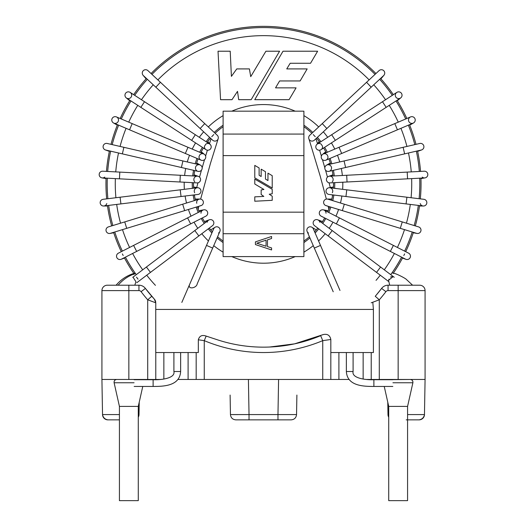 <?xml version="1.0" encoding="UTF-8"?>
<svg xmlns="http://www.w3.org/2000/svg" width="527" height="527" viewBox="0 0 527 527"><rect width="100%" height="100%" fill="white"/><g stroke="black" fill="none" stroke-linecap="round" stroke-linejoin="round"><path stroke-width="0.79" d="M407.575 406.396L407.575 500.65L388.722 500.65L388.722 406.396L407.575 406.396L412.891 382.754C413.076 380.843 412.2 379.75 410.269 379.466L384.881 379.723M138.278 406.396L138.278 500.65L119.425 500.65L119.425 406.396L138.278 406.396L142.764 386.456L139.227 402.173L139.009 414.571L138.278 414.591M230.108 395.059L230.457 414.571C230.819 417.792 232.611 419.558 235.839 419.861C232.611 419.558 230.819 417.792 230.457 414.571A60887.05 60887.044 -91 0 1 230.259 403.728M296.892 395.059L296.543 414.571C296.181 417.792 294.389 419.558 291.161 419.861L235.839 419.861L249.027 419.861L235.839 419.861L249.027 419.861L249.027 414.571L230.457 414.571M248.415 379.466L249.027 414.571L277.973 414.571L277.973 419.861L291.161 419.861C294.389 419.558 296.181 417.792 296.543 414.571L277.973 414.571L278.585 379.466M232.776 414.604L237.829 414.604M119.425 414.578L102.534 414.571L101.922 379.466L101.922 290.601L128.851 290.601L128.851 379.466L147.705 379.466L147.705 299.797L155.781 302.814L147.705 299.797L151.763 296.266L154.365 299.171A5.389 5.389 142.4 0 1 155.715 301.991L155.412 300.858M119.425 419.861L107.923 419.861L119.425 419.861M419.69 285.212L388.05 285.212L419.69 285.212A5.389 5.389 0 0 1 425.078 290.601L425.078 379.466L371.219 379.466L371.219 352.537L371.219 379.466L366.634 379.466M405.77 285.212L398.148 285.212L398.148 379.466M330.824 379.466L330.824 339.487L330.824 379.466L322.748 379.466L322.748 340.646L330.824 339.487L330.824 379.466L349.012 379.466M269.607 347.023A148.113 148.113 0 0 0 294.567 343.854A148.113 148.113 0 0 1 269.607 347.023L294.567 343.854L323.262 334.559A5.389 5.389 0 0 1 323.282 334.553A5.389 5.389 0 0 0 323.262 334.559A5.389 5.389 96.9 0 1 323.341 334.526A5.389 5.389 96.9 0 0 323.262 334.559L322.603 334.849M160.366 379.466L147.705 379.466M155.781 379.466L155.781 352.537L155.781 379.466M177.988 379.466L188.099 379.466L188.099 352.537M330.824 352.537L373.406 352.537L373.406 309.421L155.748 309.421L155.748 352.537L198.323 352.537L198.323 339.796L204.252 340.646L204.252 379.466L196.176 379.466L196.176 352.537L196.176 379.466L188.099 379.466M218.297 340.086A148.113 148.113 0 0 0 320.666 335.673L322.748 340.646A153.502 153.502 0 0 1 204.252 340.646L206.162 336.088L218.336 340.099M375.237 296.266L379.295 299.797L371.219 302.814M376.456 294.843L375.257 296.279L379.295 299.797A153.502 153.502 0 0 0 385.902 291.668L381.607 288.414L376.456 294.843A148.113 148.113 0 0 0 381.607 288.414A8.076 8.076 0 0 1 388.05 285.212L388.05 290.601L425.078 290.601M133.021 277.169L135.946 281.793L134.793 285.212L138.95 285.212L138.95 290.601L128.851 290.601L128.851 285.212L107.31 285.212L138.95 285.212A8.076 8.076 0 0 1 145.393 288.414A148.113 148.113 0 0 0 151.763 296.266A148.113 148.113 0 0 1 145.393 288.414L154.371 299.178L155.781 302.814L154.365 299.171A5.389 5.389 142.4 0 1 155.715 301.991A5.389 5.389 142.4 0 0 154.444 299.257A5.389 5.389 142.4 0 1 155.715 301.991M204.252 379.466L322.748 379.466M128.851 379.466L101.922 379.466M107.31 285.212A5.389 5.389 0 0 0 101.922 290.601A5.389 5.389 0 0 1 107.31 285.212M419.077 419.861A5.389 5.389 0 0 0 424.466 414.571C423.899 417.582 422.107 419.347 419.077 419.861L406.225 419.861L419.077 419.861A5.389 5.389 -90 0 0 424.466 414.571L425.078 379.466M388.722 414.591L387.991 414.571L387.773 402.173L384.236 386.456L388.722 406.396M424.466 414.571L407.575 414.578M105.96 183.89A157.54 157.54 0 0 0 106.678 198.863A157.54 157.54 0 0 1 106.065 178.119A157.54 157.54 0 0 0 105.96 183.89M107.455 205.556A157.54 157.54 0 0 0 111.665 225.905A157.54 157.54 0 0 1 107.455 205.556M113.601 232.354A157.54 157.54 0 0 0 121.296 251.682A157.54 157.54 0 0 1 113.601 232.354M122.369 253.895A157.54 157.54 0 0 0 123.199 255.542A157.54 157.54 0 0 1 122.369 253.895M124.319 257.696A157.54 157.54 0 0 0 133.878 273.421A157.54 157.54 0 0 1 124.319 257.696M136.5 277.103A157.54 157.54 0 0 0 138.041 279.172A157.54 157.54 0 0 1 136.5 277.103M393.313 273.151A157.54 157.54 0 0 0 402.681 257.696A157.54 157.54 0 0 1 393.313 273.151M403.801 255.542A157.54 157.54 0 0 0 404.631 253.895A157.54 157.54 0 0 1 403.801 255.542M405.704 251.682A157.54 157.54 0 0 0 413.399 232.354A157.54 157.54 0 0 1 405.704 251.682M415.335 225.905A157.54 157.54 0 0 0 419.545 205.556A157.54 157.54 0 0 1 415.335 225.905M420.322 198.863A157.54 157.54 0 0 0 420.935 178.119A157.54 157.54 0 0 1 420.322 198.863M420.539 171.4A157.54 157.54 0 0 0 417.542 150.893A157.54 157.54 0 0 1 420.539 171.4M415.994 144.339A157.54 157.54 0 0 0 409.492 124.688A157.54 157.54 0 0 1 415.994 144.339M406.831 118.503A157.54 157.54 0 0 0 397.035 100.301A157.54 157.54 0 0 1 406.831 118.503M393.34 94.669A157.54 157.54 0 0 0 380.553 78.451A157.54 157.54 0 0 1 393.34 94.669M375.942 73.549A157.54 157.54 0 0 0 151.058 73.549A157.54 157.54 0 0 1 375.942 73.549M146.447 78.451A157.54 157.54 0 0 0 133.66 94.669A157.54 157.54 0 0 1 146.447 78.451M129.965 100.301A157.54 157.54 0 0 0 120.169 118.503A157.54 157.54 0 0 1 129.965 100.301M117.508 124.688A157.54 157.54 0 0 0 111.006 144.339A157.54 157.54 0 0 1 117.508 124.688M109.458 150.893A157.54 157.54 0 0 0 106.461 171.4A157.54 157.54 0 0 1 109.458 150.893M193.481 183.89A70.019 70.019 0 0 0 193.613 188.192A70.019 70.019 0 0 1 193.495 182.704A70.019 70.019 0 0 0 193.481 183.89M194.351 194.885A70.019 70.019 0 0 0 195.431 200.293A70.019 70.019 0 0 1 194.351 194.885M197.322 206.755A70.019 70.019 0 0 0 199.338 211.92A70.019 70.019 0 0 1 197.322 206.755M202.328 217.947A70.019 70.019 0 0 0 205.227 222.704A70.019 70.019 0 0 1 202.328 217.947M209.226 228.119A70.019 70.019 0 0 0 212.407 231.768A70.019 70.019 0 0 1 209.226 228.119M217.585 236.748A70.019 70.019 0 0 0 223.105 241.076A70.019 70.019 0 0 1 217.585 236.748M303.895 241.076A70.019 70.019 0 0 0 309.415 236.748A70.019 70.019 0 0 1 303.895 241.076M314.593 231.768A70.019 70.019 0 0 0 317.774 228.119A70.019 70.019 0 0 1 314.593 231.768M321.773 222.704A70.019 70.019 0 0 0 324.672 217.947A70.019 70.019 0 0 1 321.773 222.704M327.662 211.92A70.019 70.019 0 0 0 329.678 206.755A70.019 70.019 0 0 1 327.662 211.92M331.569 200.293A70.019 70.019 0 0 0 332.649 194.885A70.019 70.019 0 0 1 331.569 200.293M333.387 188.192A70.019 70.019 0 0 0 333.505 182.704A70.019 70.019 0 0 1 333.387 188.192M333.071 175.985A70.019 70.019 0 0 0 332.241 170.59A70.019 70.019 0 0 1 333.071 175.985M330.646 164.049A70.019 70.019 0 0 0 328.907 158.897A70.019 70.019 0 0 1 330.646 164.049M339.032 147.283L341.661 153.476L325.917 160.162A3.366 3.366 0 0 1 325.739 160.234A3.366 3.366 50 0 0 327.913 156.44A70.019 70.019 0 0 0 327.307 155.057A70.019 70.019 0 0 1 327.913 156.44A3.366 3.366 50 0 1 325.739 160.234A3.366 3.366 0 0 1 321.47 158.291A3.366 3.366 0 0 1 323.288 153.97L410.546 116.928A3.366 3.366 0 0 1 414.92 118.621A3.366 3.366 0 0 1 413.352 123.041A3.366 3.366 0 0 0 414.92 118.621A3.366 3.366 0 0 0 410.546 116.928M326.2 152.731A70.019 70.019 0 0 0 323.611 147.982A70.019 70.019 0 0 1 326.2 152.731M322.458 146.124A70.019 70.019 0 0 0 321.108 144.095A70.019 70.019 0 0 1 322.458 146.124A3.366 3.366 0 0 1 321.747 149.016A3.366 3.366 0 0 0 322.458 146.124M319.882 142.376A70.019 70.019 0 0 0 316.523 138.16A70.019 70.019 0 0 1 319.882 142.376M315.265 136.743A70.019 70.019 0 0 0 313.196 134.563A70.019 70.019 0 0 1 315.265 136.743M311.885 133.278A70.019 70.019 0 0 0 303.895 126.697A70.019 70.019 0 0 1 311.885 133.278M223.105 126.697A70.019 70.019 0 0 0 215.115 133.278A70.019 70.019 0 0 1 223.105 126.697M213.804 134.563A70.019 70.019 0 0 0 211.735 136.743A70.019 70.019 0 0 1 213.804 134.563M210.477 138.16A70.019 70.019 0 0 0 207.118 142.376A70.019 70.019 0 0 1 210.477 138.16M209.66 144.023A3.366 3.366 0 0 1 207.48 150.195A3.366 3.366 0 0 1 205.991 149.675A3.366 3.366 0 0 0 211.004 147.968A3.366 3.366 0 0 0 209.66 144.023L195.319 134.714L191.65 140.36L205.991 149.675A3.366 3.366 0 0 0 210.405 144.681A3.366 3.366 0 0 0 205.892 144.095A70.019 70.019 0 0 0 204.542 146.124A3.366 3.366 0 0 0 205.253 149.016M203.389 147.982A70.019 70.019 0 0 0 200.8 152.731A70.019 70.019 0 0 1 203.389 147.982M199.693 155.057A70.019 70.019 0 0 0 199.087 156.44A3.366 3.366 130 0 0 205.319 158.732A3.366 3.366 130 0 0 204.548 154.477A3.366 3.366 130 0 0 199.693 155.057A70.019 70.019 0 0 0 199.087 156.44M198.093 158.897A70.019 70.019 0 0 0 196.354 164.049A70.019 70.019 0 0 1 198.093 158.897M194.759 170.59A70.019 70.019 0 0 0 193.929 175.985A70.019 70.019 0 0 1 194.759 170.59M307.169 68.912L286.741 68.912L290.166 63.273L310.535 63.273L317.629 51.218L283.006 51.218L254.752 99.689L289.073 99.689L296.062 87.864L275.535 87.864L279.606 80.954L300.126 80.954L307.169 68.912M249.396 68.912L236.761 68.912L231.406 76.362L230.213 51.218L218.026 51.218L220.549 99.689L231.999 99.689L237.506 91.362L238.691 99.689L251.181 99.689L279.58 51.218L265.904 51.218L250.733 76.639L249.396 68.912M205.892 144.095A70.019 70.019 0 0 0 204.542 146.124M217.737 139.622A3.366 3.366 0 0 1 212.658 140.195A3.366 3.366 0 0 0 217.737 139.622A3.366 3.366 0 0 0 217.249 135.268A3.366 3.366 0 0 1 215.405 141.065A3.366 3.366 0 0 1 212.658 140.195L200.148 128.529L204.739 123.608L217.249 135.268M153.12 386.456C163.298 386.416 179.779 386.179 180.636 371.509L173.903 371.509C175.445 378.05 162.033 380.072 153.12 379.723L153.12 386.456L134.168 386.456M173.903 352.537L173.903 371.509M142.264 72.858A3.366 3.366 0 0 1 147.922 70.618L160.425 82.284L155.834 87.205L143.331 75.545A3.366 3.366 0 0 1 144.576 69.887A3.366 3.366 0 0 1 148.199 70.914A3.366 3.366 0 0 0 142.264 72.858M125.413 96.902A3.366 3.366 0 0 1 130.162 92.396L144.503 101.711L141.038 107.047L140.834 107.356L126.493 98.042A3.366 3.366 0 0 1 126.164 92.64A3.366 3.366 0 0 1 130.492 92.64A3.366 3.366 0 0 1 130.913 97.383A3.366 3.366 0 0 1 126.17 97.805A3.366 3.366 0 0 0 130.913 97.383A3.366 3.366 0 0 0 130.492 92.64A3.366 3.366 0 0 0 125.413 96.902M201.261 160.234A3.366 3.366 0 0 0 205.53 158.291A3.366 3.366 0 0 0 203.712 153.97A3.366 3.366 0 0 1 205.53 158.291A3.366 3.366 0 0 1 201.083 160.162A3.366 3.366 0 0 0 201.261 160.234M113.648 123.041A3.366 3.366 0 0 1 112.08 118.621A3.366 3.366 0 0 1 116.454 116.928L132.198 123.608L129.57 129.8L113.825 123.127A3.366 3.366 0 0 1 113.648 123.041A3.366 3.366 0 0 0 118.107 121.618A3.366 3.366 0 0 0 116.823 117.113A3.366 3.366 0 0 1 118.107 121.618A3.366 3.366 0 0 1 113.648 123.041M199.575 164.793A3.366 3.366 0 0 1 202.098 168.824A3.366 3.366 0 0 1 198.06 171.347A3.366 3.366 0 0 0 202.098 168.824A3.366 3.366 0 0 0 199.575 164.793L182.915 160.946L181.4 167.5L198.06 171.347A3.366 3.366 0 0 0 200.484 165.142A3.366 3.366 0 0 0 195.952 166.308A3.366 3.366 0 0 0 196.966 170.88M105.703 150.024A3.366 3.366 0 0 1 103.18 145.992A3.366 3.366 0 0 1 107.212 143.469L123.878 147.316L122.363 153.871L105.703 150.024A3.366 3.366 0 0 1 103.292 145.604A3.366 3.366 0 0 1 107.6 143.581A3.366 3.366 0 0 0 103.292 145.604A3.366 3.366 0 0 0 105.703 150.024M197.388 176.17A3.366 3.366 0 0 1 200.57 179.707A3.366 3.366 0 0 1 197.032 182.889A3.366 3.366 0 0 0 200.57 179.707A3.366 3.366 0 0 0 197.388 176.17L180.306 175.274L179.957 181.993L197.032 182.889A3.366 3.366 109.7 0 0 198.356 176.361A3.366 3.366 109.7 0 0 194.746 181.822M102.37 177.928A3.366 3.366 0 0 1 99.188 174.391A3.366 3.366 0 0 1 102.725 171.203L119.8 172.098L119.445 178.824L102.37 177.928M104.761 177.105A3.366 3.366 0 0 1 99.228 173.989A3.366 3.366 0 0 1 103.121 171.249A3.366 3.366 0 0 0 99.228 173.989A3.366 3.366 0 0 0 104.761 177.105M194.674 192.73A3.366 3.366 0 0 1 197.203 187.75A3.366 3.366 0 0 1 200.952 190.682A3.366 3.366 0 0 1 198.02 194.437A3.366 3.366 0 0 0 200.952 190.682A3.366 3.366 0 0 0 197.203 187.75L180.227 189.832L181.051 196.518L198.02 194.437A3.366 3.366 0 0 0 198.192 187.777L193.554 186.966M103.938 205.985A3.366 3.366 0 0 1 100.189 203.053A3.366 3.366 0 0 1 103.114 199.305L120.09 197.217L120.914 203.903L103.938 205.985M106.777 203.527A3.366 3.366 0 0 1 100.163 202.651A3.366 3.366 0 0 1 103.523 199.278A3.366 3.366 0 0 0 100.163 202.651A3.366 3.366 0 0 0 106.777 203.527M200.029 205.774A3.366 3.366 0 0 0 203.382 202.401A3.366 3.366 0 0 0 200.01 199.041A3.366 3.366 0 0 0 196.775 203.31M201.004 205.629A3.366 3.366 0 0 0 203.238 201.426A3.366 3.366 0 0 0 199.035 199.193A3.366 3.366 0 0 1 203.238 201.426A3.366 3.366 0 0 1 201.004 205.629L184.648 210.629L182.685 204.193L199.035 199.193M110.354 233.342A3.366 3.366 0 0 1 106.151 231.109A3.366 3.366 0 0 1 108.384 226.906L124.741 221.907L126.704 228.343L110.354 233.342A3.366 3.366 0 0 1 106.052 230.721A3.366 3.366 0 0 1 108.779 226.814A3.366 3.366 0 0 0 106.052 230.721A3.366 3.366 0 0 0 110.354 233.342M202.823 210.141A3.366 3.366 0 0 1 207.355 211.61A3.366 3.366 0 0 1 205.879 216.136A3.366 3.366 0 0 0 207.355 211.61A3.366 3.366 0 0 0 202.823 210.141L187.586 217.901L190.642 223.903L205.879 216.136A3.366 3.366 79.7 0 0 203.758 209.825A3.366 3.366 79.7 0 0 200.991 213.237M121.421 259.172A3.366 3.366 0 0 1 116.895 257.703A3.366 3.366 0 0 1 118.364 253.177L133.601 245.411L136.658 251.412L121.421 259.172A3.366 3.366 0 0 1 116.73 257.334A3.366 3.366 0 0 1 118.733 253.013A3.366 3.366 0 0 0 116.73 257.334A3.366 3.366 0 0 0 121.421 259.172M208.461 220.266A3.366 3.366 0 0 1 213.172 220.925A3.366 3.366 0 0 1 212.513 225.642A3.366 3.366 0 0 0 213.172 220.925A3.366 3.366 0 0 0 208.461 220.266L194.806 230.556L198.857 235.931L212.513 225.642A3.366 3.366 0 0 0 212.295 220.115A3.366 3.366 0 0 0 207.19 222.249M218.521 233.033A3.366 3.366 0 0 0 219.654 228.408A3.366 3.366 0 0 0 215.029 227.275L210.721 229.897M206.505 245.411L212.684 248.085L219.864 231.491A3.366 3.366 0 0 0 218.112 227.065A3.366 3.366 0 0 0 213.685 228.817L181.828 302.426M373.88 386.456C363.702 386.416 347.221 386.179 346.364 371.509L353.097 371.509C351.555 378.05 364.967 380.072 373.88 379.723L373.88 386.456L392.832 386.456M353.097 352.537L353.097 371.509M320.495 245.411L314.316 248.085L307.136 231.491A3.366 3.366 0 0 1 308.888 227.065A3.366 3.366 0 0 1 313.315 228.817L339.987 290.449M308.479 233.033A3.366 3.366 0 0 1 307.346 228.408A3.366 3.366 0 0 1 311.971 227.275A3.366 3.366 0 0 0 307.346 228.408A3.366 3.366 0 0 0 308.479 233.033M391.983 276.642A3.366 3.366 0 0 0 391.442 276.721M391.014 276.853A3.366 3.366 0 0 0 390.5 277.103M388.959 279.172A3.366 3.366 0 0 0 388.86 279.738M332.194 230.556L328.143 235.931L314.487 225.642A3.366 3.366 0 0 1 313.828 220.925A3.366 3.366 0 0 1 318.539 220.266L394.242 277.314M314.487 225.642A3.366 3.366 0 0 1 314.705 220.115A3.366 3.366 0 0 1 319.81 222.249A3.366 3.366 0 0 0 314.705 220.115A3.366 3.366 0 0 0 314.487 225.642M390.342 251.412L393.399 245.411L339.414 217.901L336.358 223.903L405.579 259.172A3.366 3.366 0 0 0 410.269 257.334A3.366 3.366 0 0 0 408.267 253.013M405.579 259.172A3.366 3.366 0 0 0 410.105 257.703A3.366 3.366 0 0 0 408.636 253.177A3.366 3.366 0 0 1 410.105 257.703A3.366 3.366 0 0 1 405.579 259.172M336.358 223.903L321.121 216.136A3.366 3.366 0 0 1 319.645 211.61A3.366 3.366 0 0 1 324.177 210.141L339.414 217.901M321.121 216.136A3.366 3.366 100.3 0 1 323.242 209.825A3.366 3.366 100.3 0 1 326.009 213.237A3.366 3.366 100.3 0 0 319.454 212.065A3.366 3.366 100.3 0 0 321.121 216.136M400.296 228.343L402.259 221.907L344.315 204.193L342.352 210.629L416.646 233.342A3.366 3.366 0 0 0 417.041 233.441L413.267 232.763M416.646 233.342A3.366 3.366 0 0 0 420.849 231.109A3.366 3.366 0 0 0 418.616 226.906A3.366 3.366 0 0 1 420.849 231.109A3.366 3.366 0 0 1 416.646 233.342M342.352 210.629L325.996 205.629A3.366 3.366 0 0 1 323.762 201.426A3.366 3.366 0 0 1 327.965 199.193L344.315 204.193M326.971 205.774A3.366 3.366 0 0 1 323.618 202.401A3.366 3.366 0 0 1 326.99 199.041A3.366 3.366 0 0 0 323.618 202.401A3.366 3.366 0 0 0 326.971 205.774M420.223 203.527A3.366 3.366 0 0 0 426.837 202.651A3.366 3.366 0 0 0 423.477 199.278M423.062 205.985A3.366 3.366 0 0 0 426.811 203.053A3.366 3.366 0 0 0 423.886 199.305A3.366 3.366 0 0 1 426.811 203.053A3.366 3.366 0 0 1 423.062 205.985L406.086 203.903L406.91 197.217L423.886 199.305M346.773 189.832L345.949 196.518L328.98 194.437A3.366 3.366 0 0 1 326.048 190.682A3.366 3.366 0 0 1 329.797 187.75A3.366 3.366 0 0 1 332.326 192.73A3.366 3.366 0 0 0 329.797 187.75L406.91 197.217M328.98 194.437A3.366 3.366 0 0 1 328.808 187.777A3.366 3.366 0 0 0 328.98 194.437M422.239 177.105A3.366 3.366 0 0 0 427.772 173.989A3.366 3.366 0 0 0 423.879 171.249M424.63 177.928A3.366 3.366 0 0 0 427.812 174.391A3.366 3.366 0 0 0 424.275 171.203A3.366 3.366 0 0 1 427.812 174.391A3.366 3.366 0 0 1 424.63 177.928L407.555 178.824L407.2 172.098L424.275 171.203M346.694 175.274L347.043 181.993L329.968 182.889A3.366 3.366 0 0 1 326.43 179.707A3.366 3.366 0 0 1 329.612 176.17L407.2 172.098M329.968 182.889A3.366 3.366 70.3 0 1 328.644 176.361A3.366 3.366 70.3 0 1 332.254 181.822A3.366 3.366 70.3 0 0 328.644 176.361A3.366 3.366 70.3 0 0 329.968 182.889M404.637 153.871L403.122 147.316L344.085 160.946L345.6 167.5L421.297 150.024A3.366 3.366 0 0 0 421.686 149.912L417.647 151.374M421.297 150.024A3.366 3.366 0 0 0 423.82 145.992A3.366 3.366 0 0 0 419.788 143.469A3.366 3.366 0 0 1 423.82 145.992A3.366 3.366 0 0 1 421.297 150.024M345.6 167.5L328.94 171.347A3.366 3.366 0 0 1 324.902 168.824A3.366 3.366 0 0 1 327.425 164.793L344.085 160.946M328.94 171.347A3.366 3.366 0 0 1 326.516 165.142A3.366 3.366 0 0 1 331.048 166.308A3.366 3.366 0 0 1 330.034 170.88A3.366 3.366 0 0 0 331.048 166.308A3.366 3.366 0 0 0 325.047 169.292A3.366 3.366 0 0 0 328.94 171.347M409.683 125.162L413.537 122.949A3.366 3.366 0 0 0 414.775 118.344A3.366 3.366 0 0 0 410.177 117.113A3.366 3.366 0 0 0 408.893 121.618A3.366 3.366 0 0 0 413.352 123.041A3.366 3.366 0 0 1 413.175 123.127A3.366 3.366 0 0 0 413.352 123.041M325.739 160.234A3.366 3.366 50 0 1 322.452 154.477A3.366 3.366 50 0 1 327.307 155.057A3.366 3.366 50 0 0 322.452 154.477A3.366 3.366 50 0 0 325.739 160.234M386.166 107.356L382.497 101.711L331.681 134.714L335.35 140.36L400.507 98.042A3.366 3.366 0 0 0 400.836 92.64A3.366 3.366 0 0 0 396.508 92.64A3.366 3.366 0 0 0 396.087 97.383A3.366 3.366 0 0 0 400.83 97.805L397.312 100.743M401.587 96.902A3.366 3.366 0 0 0 396.838 92.396A3.366 3.366 0 0 1 401.587 96.902A3.366 3.366 0 0 1 400.507 98.042M335.35 140.36L321.009 149.675A3.366 3.366 0 0 1 315.996 147.968A3.366 3.366 0 0 1 317.34 144.023L331.681 134.714M319.52 150.195A3.366 3.366 0 0 1 316.595 144.681A3.366 3.366 0 0 1 321.108 144.095A3.366 3.366 0 0 0 316.2 148.423A3.366 3.366 0 0 0 321.009 149.675A3.366 3.366 0 0 1 319.52 150.195M371.166 87.205L366.575 82.284L322.26 123.608L326.852 128.529L383.669 75.545A3.366 3.366 0 0 0 382.424 69.887A3.366 3.366 0 0 0 378.801 70.914M384.736 72.858A3.366 3.366 0 0 0 379.078 70.618A3.366 3.366 0 0 1 384.736 72.858A3.366 3.366 0 0 1 383.669 75.545M311.595 141.065A3.366 3.366 0 0 1 309.751 135.268A3.366 3.366 0 0 0 309.263 139.622A3.366 3.366 0 0 0 314.342 140.195A3.366 3.366 0 0 1 311.595 141.065M266.076 240.187L266.076 246.241L256.794 243.217L266.076 240.187M255.424 244.561L271.576 249.95L271.576 247.927L267.452 246.583L267.452 239.851L271.576 238.5L271.576 236.485L255.424 241.867L255.424 244.561M272.222 188.02L272.222 175.675L267.966 173.159L267.966 180.544L265.476 179.081L265.476 171.697L261.148 169.167L261.148 176.512L259.119 175.28L259.119 167.955L254.778 165.399L254.778 177.856L272.222 188.02M272.222 200.326L272.222 196.209L269.225 194.226L272.222 193.804L272.222 189.305L254.778 179.088L254.778 184.009L263.928 189.47L261.148 189.951L261.148 194.496L263.829 196.419L254.778 196.848L254.778 201.235L272.222 200.326M303.895 233.711L303.895 256.596L223.105 256.596L223.105 233.711L303.895 233.711L303.895 212.164L223.105 212.164L223.105 233.711M303.895 134.069L223.105 134.069L223.105 155.61L303.895 155.61L303.895 111.177L223.105 111.177L223.105 134.069M303.895 155.61L303.895 212.164M223.105 212.164L223.105 155.61M372.8 302.234L373.406 309.421M134.793 285.212L116.111 285.212C120.788 279.699 126.546 275.819 133.364 273.579M120.419 285.212L119.365 285.212M378.682 292.156A148.113 148.113 0 0 0 380.896 289.343M198.323 339.796C199.45 335.883 202.058 334.645 206.162 336.088M323.275 334.553A5.389 5.389 -119 0 0 323.262 334.559C327.432 333.677 329.955 335.317 330.824 339.487A5.389 5.389 -119 0 0 330.824 339.421A5.389 5.389 -119 0 1 330.824 339.487M412.173 285.212L411.396 285.212M409.565 285.212L412.022 285.212M383.834 286.398A8.076 8.076 0 0 0 382.918 287.05M310.831 339.388A148.113 148.113 0 0 1 255.397 346.931A148.113 148.113 0 0 0 310.831 339.388M155.748 309.421L155.781 302.814M393.419 273.467L393.827 273.348M133.39 273.671L133.996 274.541L133.963 274.02L135.156 273.599M133.654 273.579L133.963 274.02M389.71 285.212L388.537 280.324L393.228 276.53M118.12 285.212C122.554 280.054 127.751 276.352 133.7 274.112M189.733 284.158C187.032 289.936 196.597 288.243 197.184 283.915M119.425 406.396L114.109 382.754C113.937 380.823 114.814 379.73 116.73 379.466L140.972 379.466M107.923 419.861A5.389 5.389 0 0 1 102.534 414.571C103.101 417.582 104.893 419.347 107.923 419.861A5.389 5.389 90 0 1 102.534 414.571L102.877 416.093M139.009 414.571A5.389 5.389 0 0 1 138.278 417.193A5.389 5.389 -90 0 0 139.009 414.571L138.278 416.85M163.857 379.065L163.857 352.537M338.901 379.466L338.901 352.537M363.143 379.065L363.143 352.537M379.295 299.797L379.295 379.466M385.902 291.668A2.694 2.694 0 0 1 388.05 290.601M138.95 285.212A8.076 8.076 0 0 1 145.393 288.414L141.098 291.668A153.502 153.502 0 0 0 147.705 299.797M138.95 290.601A2.694 2.694 0 0 1 141.098 291.668M388.333 416.093L387.991 414.571A5.389 5.389 90 0 0 388.722 417.193A5.389 5.389 0 0 1 387.991 414.571L388.722 416.85M419.11 198.719A156.315 156.315 0 0 0 419.709 178.185M419.321 171.466A156.315 156.315 0 0 0 416.35 151.17M414.802 144.615A156.315 156.315 0 0 0 408.366 125.169M405.704 118.983A156.315 156.315 0 0 0 396.008 100.967M392.312 95.334A156.315 156.315 0 0 0 379.657 79.287M375.046 74.379A156.315 156.315 0 0 0 151.954 74.379M147.343 79.287A156.315 156.315 0 0 0 134.688 95.334M130.992 100.967A156.315 156.315 0 0 0 121.296 118.983M118.634 125.169A156.315 156.315 0 0 0 112.198 144.615M110.65 151.17A156.315 156.315 0 0 0 107.679 171.466M107.291 178.185A156.315 156.315 0 0 0 107.89 198.719M108.674 205.405A156.315 156.315 0 0 0 112.837 225.543M114.774 231.992A156.315 156.315 0 0 0 122.389 251.129M125.413 257.136A156.315 156.315 0 0 0 136.256 274.672M390.744 274.672A156.315 156.315 0 0 0 401.587 257.136M404.611 251.129A156.315 156.315 0 0 0 412.226 231.992M414.163 225.543A156.315 156.315 0 0 0 418.326 205.405M411.086 197.73A148.239 148.239 0 0 0 411.64 178.607M411.251 171.888A148.239 148.239 0 0 0 408.478 152.988M406.93 146.434A148.239 148.239 0 0 0 400.928 128.325M398.267 122.139A148.239 148.239 0 0 0 389.229 105.367M385.533 99.735A148.239 148.239 0 0 0 373.748 84.794M369.137 79.893A148.239 148.239 0 0 0 157.863 79.893M153.252 84.794A148.239 148.239 0 0 0 141.467 99.735M137.771 105.367A148.239 148.239 0 0 0 128.733 122.139M126.072 128.325A148.239 148.239 0 0 0 120.07 146.434M118.522 152.988A148.239 148.239 0 0 0 115.749 171.888M115.36 178.607A148.239 148.239 0 0 0 115.914 197.73M116.691 204.417A148.239 148.239 0 0 0 120.564 223.184M122.501 229.634A148.239 148.239 0 0 0 129.589 247.459M132.613 253.474A148.239 148.239 0 0 0 142.705 269.811M146.73 275.206A148.239 148.239 0 0 0 155.432 285.351M376.041 280.364A148.239 148.239 0 0 0 380.27 275.206M384.295 269.811A148.239 148.239 0 0 0 394.387 253.474M397.411 247.459A148.239 148.239 0 0 0 404.499 229.634M406.436 223.184A148.239 148.239 0 0 0 410.309 204.417M184.364 189.325A79.32 79.32 0 0 1 184.2 182.217M184.628 175.498A79.32 79.32 0 0 1 185.688 168.495M187.276 161.947A79.32 79.32 0 0 1 189.529 155.261M192.223 149.088A79.32 79.32 0 0 1 195.583 142.909M199.305 137.297A79.32 79.32 0 0 1 203.672 131.809M208.303 126.928A79.32 79.32 0 0 1 223.105 115.624M231.801 111.177A79.32 79.32 0 0 1 295.199 111.177M303.895 115.624A79.32 79.32 0 0 1 318.697 126.928M323.328 131.809A79.32 79.32 0 0 1 327.695 137.297M331.417 142.909A79.32 79.32 0 0 1 334.777 149.088M337.471 155.261A79.32 79.32 0 0 1 339.724 161.947M341.312 168.495A79.32 79.32 0 0 1 342.372 175.498M342.8 182.217A79.32 79.32 0 0 1 342.636 189.325M341.885 196.018A79.32 79.32 0 0 1 340.475 203.02M338.578 209.476A79.32 79.32 0 0 1 335.962 216.149M332.965 222.177A79.32 79.32 0 0 1 329.217 228.31M325.212 233.718A79.32 79.32 0 0 1 318.572 240.971M313.262 245.654A79.32 79.32 0 0 1 303.895 252.15M295.199 256.596A79.32 79.32 0 0 1 231.801 256.596M223.105 252.15A79.32 79.32 0 0 1 213.738 245.654M208.428 240.971A79.32 79.32 0 0 1 201.788 233.718M197.783 228.31A79.32 79.32 0 0 1 194.035 222.177M191.037 216.149A79.32 79.32 0 0 1 188.422 209.476M186.525 203.02A79.32 79.32 0 0 1 185.115 196.018M192.395 188.343A71.244 71.244 0 0 1 192.269 182.638M192.704 175.919A71.244 71.244 0 0 1 193.567 170.313M195.161 163.772A71.244 71.244 0 0 1 196.966 158.416M199.667 152.25A71.244 71.244 0 0 1 202.361 147.316M206.09 141.704A71.244 71.244 0 0 1 209.581 137.323M214.219 132.442A71.244 71.244 0 0 1 223.105 125.209M303.895 125.209A71.244 71.244 0 0 1 312.781 132.442M317.419 137.323A71.244 71.244 0 0 1 320.91 141.704M324.639 147.316A71.244 71.244 0 0 1 327.333 152.25M330.034 158.416A71.244 71.244 0 0 1 331.839 163.772M333.433 170.313A71.244 71.244 0 0 1 334.296 175.919M334.731 182.638A71.244 71.244 0 0 1 334.605 188.343M333.868 195.036A71.244 71.244 0 0 1 332.741 200.649M330.851 207.111A71.244 71.244 0 0 1 328.756 212.473M325.765 218.507A71.244 71.244 0 0 1 322.755 223.441M318.756 228.856A71.244 71.244 0 0 1 315.12 232.987M309.922 237.927A71.244 71.244 0 0 1 303.895 242.572M223.105 242.572A71.244 71.244 0 0 1 217.078 237.927M211.88 232.987A71.244 71.244 0 0 1 208.244 228.856M204.245 223.441A71.244 71.244 0 0 1 201.235 218.507M198.244 212.473A71.244 71.244 0 0 1 196.149 207.111M194.259 200.649A71.244 71.244 0 0 1 193.132 195.036M201.083 160.162L185.339 153.482L187.968 147.283L203.712 153.97M198.857 235.931L150.465 272.393L146.414 267.018L132.758 277.314M219.864 231.491A3.366 3.366 0 0 0 218.112 227.065A3.366 3.366 0 0 0 213.685 228.817M328.143 235.931L376.535 272.393L380.586 267.018M341.661 153.482L397.437 129.807L394.802 123.608M322.26 123.608L309.751 135.268A3.366 3.366 0 0 0 309.263 139.622A3.366 3.366 0 0 0 314.342 140.195L326.852 128.529M392.925 382.754L412.891 382.754M114.109 382.754L134.075 382.754M194.516 195.873L194.786 194.832M196.696 187.513L197.954 182.81M199.529 177.085L201.485 170.129M202.17 167.738L204.535 159.668M205.609 156.071L207.414 150.188M209.489 143.594L211.07 138.713M198.165 209.067L198.844 206.288M200.642 199.101L210.464 163.344L218.138 138.818M153.12 379.723L134.168 379.723M180.636 352.537L180.636 371.509M204.739 123.608L160.425 82.284M200.148 128.529L155.834 87.205M146.084 78.852L143.054 75.249M207.75 141.532L210.398 144.681M195.319 134.714L144.503 101.711M191.65 140.36L140.834 107.356M129.688 100.743L126.17 97.805M201.288 151.756L204.555 154.483M187.968 147.283L132.198 123.608M185.339 153.482L129.563 129.807M117.317 125.162L113.463 122.949M196.683 162.962L200.497 165.149M182.915 160.946L123.878 147.316M181.4 167.5L122.363 153.871M109.352 151.374L105.314 149.912M194.074 174.819L198.356 176.361M180.306 175.274L119.8 172.098M179.957 181.993L119.445 178.824M106.052 178.594L101.968 177.882M180.227 189.832L120.09 197.217M181.051 196.518L120.914 203.903M107.521 206.004L103.536 206.011M195.148 199.054L200.01 199.041M182.685 204.193L124.741 221.907M184.648 210.629L126.704 228.343M113.733 232.763L109.959 233.441M198.824 210.708L203.758 209.825M187.586 217.901L133.601 245.411M190.642 223.903L136.658 251.412M124.517 258.065L121.052 259.337M204.483 221.564L209.324 219.792M194.806 230.556L146.414 267.018M150.465 272.393L136.809 282.689M212.684 248.085L197.177 283.915M373.88 379.723L392.832 379.723M346.364 352.537L346.364 371.509M314.316 248.085L333.222 291.774M316.279 229.897L311.971 227.275M376.535 272.393L388.919 281.728M322.517 221.564L317.676 219.792M402.483 258.065L405.948 259.337M393.399 245.411L408.636 253.177M328.176 210.708L323.242 209.825M402.259 221.907L418.616 226.906M331.852 199.054L326.99 199.041M419.479 206.004L423.464 206.011M345.949 196.518L406.086 203.903M333.446 186.966L328.808 187.777M420.948 178.594L425.032 177.882M347.043 181.993L407.555 178.824M332.926 174.819L328.644 176.361M403.122 147.316L419.788 143.469M330.317 162.962L326.503 165.149M397.437 129.807L413.175 123.127M325.712 151.756L322.445 154.483M382.497 101.711L396.838 92.396M319.25 141.532L316.602 144.681M380.916 78.852L383.946 75.249M366.575 82.284L379.078 70.618M332.484 195.873L332.214 194.832M330.304 187.513L329.046 182.81M327.471 177.085L325.515 170.129M324.83 167.738L322.465 159.668M321.391 156.071L319.586 150.188M317.511 143.594L315.93 138.713M309.059 139.28L320.258 176.268L326.358 199.101M328.156 206.288L328.835 209.067M134.345 273.282L133.634 273.5M392.299 272.887L393.583 273.223M412.601 285.212L406.482 279.534C405.54 278.263 395.79 273.381 393.853 273.302"/></g></svg>
